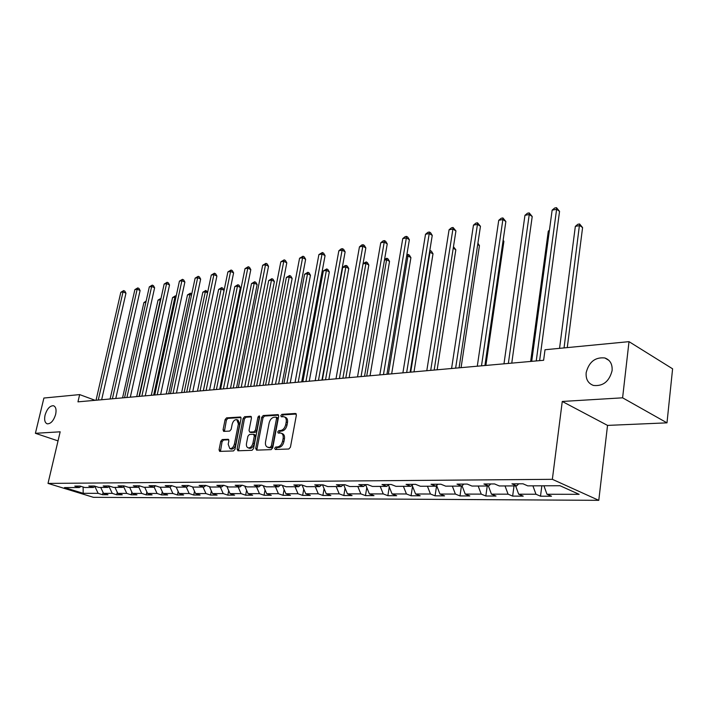 <?xml version="1.0" encoding="UTF-8"?>
<svg xmlns="http://www.w3.org/2000/svg" width="708" height="708" viewBox="0 0 708 708"><rect width="100%" height="100%" fill="white"/><g stroke="black" fill="none" stroke-linecap="round" stroke-linejoin="round"><path stroke-width="1.06" d="M274.66 448.279L275.306 449.483L288.829 449.014L290.439 447.182L296.369 415.154L295.413 413.472L281.926 414.33L280.819 415.614L281.28 416.755L284.058 416.755C285.864 417.446 286.572 419.207 286.182 422.039L285.696 424.676C284.802 428.11 283.103 430.057 280.589 430.526L278.864 430.614L277.748 431.889L278.217 433.057L280.943 433.075C282.793 433.774 283.51 435.562 283.12 438.456L282.616 441.111C281.731 444.562 280.023 446.509 277.509 446.943L275.775 447.005L274.66 448.279M281.501 433.296L282.262 433.588C284.103 434.287 284.828 436.084 284.43 438.969L283.935 441.624C283.05 445.075 281.341 447.022 278.828 447.447L277.094 447.518L275.996 449.465M296.28 414.038L283.227 414.87L282.12 416.738M284.643 416.994L285.359 417.286C287.174 417.977 287.882 419.738 287.492 422.57L286.997 425.207C286.112 428.641 284.412 430.579 281.899 431.048L280.173 431.137L279.067 433.039M55.658 414.348C56.587 409.587 55.852 406.711 53.454 405.728C49.834 405.693 47.029 408.843 45.047 415.18C44.1 419.95 44.834 422.835 47.259 423.835C50.87 423.871 53.666 420.702 55.658 414.348M612.101 370.638C612.526 364.142 610.11 359.921 604.862 357.974C595.233 356.965 589.003 361.859 586.162 372.674C585.684 379.205 588.118 383.453 593.454 385.444C603.048 386.444 609.261 381.506 612.101 370.638M222.232 439.535L220.754 441.27L219.055 449.775L219.657 451.394L233.516 450.943L235.029 449.191L241.056 418.605L240.454 417.021L226.569 417.862L225.1 419.605L223.055 429.783L223.648 431.376L229.666 431.092L231.162 429.349L232.171 424.26C233.091 421.074 234.64 419.534 236.791 419.64L238.392 423.897L234.428 444.005C233.507 447.191 231.976 448.73 229.834 448.624L228.197 444.261L228.861 440.916L228.259 439.296L222.232 439.535L223.542 440.022L222.064 441.757L220.445 451.394M60.171 431.809L35.4 433.305L43.905 398.038L79.659 394.595L77.96 401.852L543.62 360.284L545.018 349.743L629.014 341.654L622.597 397.816L562.267 401.463L552.355 479.325L48.011 483.405L60.171 431.809M255.703 448.438L256.579 450.138L271.146 449.633L272.73 447.819L278.686 416.26L278.032 414.623L263.234 415.525L261.695 417.322L255.703 448.438L257.013 448.934L257.119 450.12M252.03 450.297L237.932 450.792L237.091 449.12L243.109 418.481L244.614 416.711L250.844 416.357L251.464 417.959L249.03 430.42L249.659 432.048L253.915 431.871L255.455 430.092L257.978 417.047L259.234 415.808L259.668 416.941L253.579 448.518L252.03 450.297M552.355 479.325L598.782 500.335L93.429 497.326L48.011 483.405M103.085 492.432L102.572 494.724L107.97 494.742L103.518 493.352L112.253 493.37L116.714 494.768L122.263 494.786L117.793 493.387L126.776 493.405L131.254 494.821L136.954 494.839L132.467 493.414L141.706 493.432L146.211 494.865L152.07 494.883L147.565 493.441L157.07 493.467L161.592 494.919L167.628 494.936L163.106 493.476L172.885 493.494L177.416 494.972L183.629 494.989L179.089 493.511L189.169 493.529L193.718 495.025L200.116 495.051L195.558 493.547L205.939 493.565L210.506 495.087L217.099 495.104L212.533 493.573L223.232 493.6L227.808 495.14L234.605 495.166L230.02 493.609L241.056 493.635L245.649 495.202L252.65 495.228L248.057 493.653L259.447 493.671L264.04 495.264L271.279 495.29L266.668 493.688L278.421 493.715L283.032 495.326L290.492 495.352L285.882 493.724L298.015 493.75L302.635 495.396L310.343 495.423L305.723 493.768L318.264 493.795L322.883 495.458L330.857 495.485L326.229 493.812L339.194 493.839L343.814 495.529L352.053 495.565L347.424 493.848L360.832 493.874L365.461 495.609L373.983 495.635L369.364 493.892L383.24 493.927L387.86 495.68L396.684 495.715L392.064 493.945L406.436 493.972L411.056 495.759L420.189 495.786L415.578 493.989L430.464 494.016L435.075 495.839L444.553 495.874L439.942 494.042L455.386 494.069L459.988 495.927L469.811 495.954L465.218 494.087L481.236 494.122L485.821 496.007L496.016 496.043L491.44 494.14L508.079 494.175L512.645 496.104L523.23 496.14L518.681 494.202L535.965 494.237L540.505 496.193L551.505 496.228L546.983 494.255L579.126 494.326L560.028 485.732L527.734 485.856L523.008 483.794L511.937 483.847L516.672 485.892L518.725 483.812M102.572 494.724L98.138 493.343L83.172 493.317L64.499 487.582L79.358 487.529L74.782 486.104L80.128 486.077L84.712 487.502L93.394 487.476L88.801 486.033L94.297 486.007L98.899 487.449L107.828 487.423L103.209 485.962L108.864 485.936L113.492 487.396L122.679 487.361L118.041 485.883L123.856 485.856L128.502 487.343L137.963 487.308L133.299 485.803L139.29 485.776L143.963 487.281L153.698 487.246L149.016 485.723L155.185 485.688L159.875 487.228L169.911 487.192L165.212 485.644L171.566 485.608L176.274 487.166L186.62 487.122L181.894 485.555L188.452 485.52L193.178 487.104L203.842 487.06L199.107 485.467L205.869 485.431L210.612 487.033L221.604 486.998L216.86 485.369L223.834 485.334L228.596 486.971L239.941 486.927L235.18 485.281L242.384 485.245L247.154 486.9L258.88 486.856L254.101 485.184L261.544 485.139L266.323 486.83L278.439 486.785L273.651 485.077L281.341 485.042L286.129 486.759L298.652 486.706L293.855 484.98L301.812 484.936L306.608 486.679L319.565 486.626L314.759 484.865L322.99 484.83L327.795 486.6L341.203 486.546L336.397 484.759L344.92 484.715L349.725 486.52L363.602 486.467L358.797 484.644L367.629 484.591L372.435 486.431L386.816 486.378L382.01 484.52L391.161 484.476L395.967 486.343L410.879 486.29L406.082 484.396L415.569 484.343L420.366 486.254L435.845 486.192L431.048 484.263L440.907 484.219L445.695 486.157L461.758 486.104L456.979 484.13L467.218 484.077L471.988 486.06L488.679 485.998L483.927 483.998L494.565 483.936L499.317 485.962L516.672 485.892M100.722 487.449L103.518 493.352M109.05 486.546L112.253 493.37M93.394 487.476L95.102 486.263M114.979 487.396L117.793 493.387M123.634 486.67L126.776 493.405M107.828 487.423L109.59 486.166M129.644 487.343L132.467 493.414M138.644 486.812L141.706 493.432M122.679 487.361L124.484 486.06M144.724 487.281L147.565 493.441M154.087 486.962L157.07 493.467M137.963 487.308L139.821 485.945M160.238 487.228L163.106 493.476M169.991 487.131L172.885 493.494M153.698 487.246L155.618 485.83M176.203 487.139L179.089 493.511M186.284 487.131L189.169 493.529M169.911 487.192L171.885 485.715M192.576 486.9L195.558 493.547M203.037 487.069L205.939 493.565M186.62 487.122L188.647 485.582M209.444 486.644L212.533 493.573M220.312 486.998L223.232 493.6M203.842 487.06L205.931 485.449M226.826 486.361L230.02 493.609M238.118 486.936L241.056 493.635M221.604 486.998L223.737 485.334M244.747 486.06L248.057 493.653M256.491 486.865L259.447 493.671M239.941 486.927L242.074 485.245M263.243 485.741L266.668 493.688M275.456 486.794L278.421 493.715M258.88 486.856L261.013 485.148M282.324 485.396L285.882 493.724M295.041 486.723L298.015 493.75M278.439 486.785L280.572 485.042M302.033 485.015L305.723 493.768M315.272 486.644L318.264 493.795M298.652 486.706L300.785 484.936M322.485 484.83L326.229 493.812M336.185 486.564L339.194 493.839M319.565 486.626L321.697 484.83M343.672 484.715L347.424 493.848M357.823 486.485L360.832 493.874M341.203 486.546L343.327 484.723M365.629 484.697L369.364 493.892M380.214 486.405L383.24 493.927M363.602 486.467L365.726 484.608M388.453 484.918L392.064 493.945M403.401 486.316L406.436 493.972M386.816 486.378L388.931 484.484M412.1 485.175L415.578 493.989M427.428 486.228L430.464 494.016M410.879 486.29L412.985 484.36M436.615 485.467L439.942 494.042M452.341 486.139L455.386 494.069M435.845 486.192L437.942 484.228M462.059 485.812L465.218 494.087M478.183 486.042L481.236 494.122M461.758 486.104L463.846 484.095M488.387 485.998L491.44 494.14M505.025 485.936L508.079 494.175M488.679 485.998L490.75 483.962M515.628 485.9L518.681 494.202M532.912 485.838L535.965 494.237M543.93 485.794L546.983 494.255M562.267 401.463L607.535 425.402L666.989 422.844L622.597 397.816M666.989 422.844L672.6 368.815L629.014 341.654M35.4 433.305L58.029 440.889M607.535 425.402L598.782 500.335M95.155 400.321L79.659 394.595M83.128 487.015L83.172 493.317M94.854 486.44L98.138 493.343M79.358 487.529L81.022 486.361M541.85 485.803L540.505 496.193M514.026 485.909L512.645 496.104M487.237 486.007L485.821 496.007M461.421 486.104L459.988 495.927M436.641 485.538L435.075 495.839M412.543 486.29L411.056 495.759M389.276 486.971L387.86 495.68M366.797 487.591L365.461 495.609M345.088 488.148L343.814 495.529M324.087 488.662L322.883 495.458M303.767 489.122L302.635 495.396M284.103 489.547L283.032 495.326M265.049 489.936L264.04 495.264M246.596 490.29L245.649 495.202M228.702 490.617L227.808 495.14M211.347 490.91L210.506 495.087M194.505 491.184L193.718 495.025M178.151 491.44L177.416 494.972M162.274 491.671L161.592 494.919M146.848 491.883L146.211 494.865M131.847 492.087L131.254 494.821M117.271 492.264L116.714 494.768M278.607 415.162L264.535 416.047L262.995 417.844L257.013 448.934M270.235 447.208L271.341 445.943L276.58 418.286L276.12 417.136L274.138 417.233C271.668 417.711 269.996 419.64 269.12 423.021L265.535 441.827C265.128 444.704 265.845 446.5 267.677 447.199L271.553 447.713L272.66 446.456L271.341 445.943M276.244 417.189L277.421 417.667L277.881 418.809L272.66 446.456M268.482 447.509L269.748 447.783L268.429 447.279M271.553 447.713L269.748 447.783M251.393 416.879L245.915 417.233L244.402 418.994L238.49 450.766M250.809 432.5L255.225 432.376L256.765 430.597L259.278 417.57L257.978 417.047M259.694 416.693L259.278 417.57M246.499 443.429C246.154 445.81 246.72 447.288 248.207 447.854C250.428 447.969 252.004 446.403 252.933 443.164L254.322 435.951L253.455 434.278L249.428 434.473L247.897 436.252L246.499 443.429M249.136 448.199L249.526 448.35C251.747 448.465 253.314 446.898 254.243 443.659L252.933 443.164M253.845 434.367L254.995 434.809L255.632 436.455L254.243 443.659M228.79 439.792L223.542 440.022M230.781 448.978L231.144 449.111C233.286 449.217 234.817 447.677 235.729 444.491L234.428 444.005M237.198 419.791L238.092 420.145L239.693 424.402L235.729 444.491M240.994 417.543L227.87 418.375L226.392 420.109L224.418 431.367M567.258 347.601L582.587 227.587L579.764 225.595L575.339 226.374L559.559 348.345M564.055 347.911L579.595 223.967L582.587 227.587M575.339 226.374L577.825 224.277L579.595 223.967M539.629 360.637L559.55 211.373L556.603 209.294L536.248 360.938M552.143 210.143L554.709 208.01L556.488 207.665L556.603 209.294L552.143 210.143L531.708 361.346M556.488 207.665L559.55 211.373M549.328 230.976L548.293 231.153L530.655 361.443M548.293 231.153L549.435 230.197M511.76 363.124L532.212 216.533L529.248 214.506L508.353 363.434M524.955 215.321L527.478 213.223L529.195 212.896L529.248 214.506L524.955 215.321L503.981 363.824M529.195 212.896L532.212 216.533M484.927 365.523L505.866 221.498L502.884 219.524L481.502 365.832M498.742 220.312L501.237 218.25L502.892 217.931L502.884 219.524L498.742 220.312L477.289 366.204M502.892 217.931L505.866 221.498M485.874 365.434L503.892 241.366L503.052 240.826M503.149 240.198L503.892 241.366M461.076 367.656L479.449 245.641L477.696 244.543M477.9 243.189L479.449 245.641M437.137 369.788L455.837 249.774L453.226 248.189M453.456 246.72L455.837 249.774M459.085 367.833L480.458 226.294L477.457 224.374L455.633 368.133M473.466 225.126L475.926 223.1L477.519 222.799L477.457 224.374L473.466 225.126L451.58 368.496M477.519 222.799L480.458 226.294M434.163 370.054L455.934 230.923L452.925 229.047L430.712 370.364M449.067 229.781L451.5 227.781L453.04 227.489L452.925 229.047L449.067 229.781L426.8 370.709M453.04 227.489L455.934 230.923M410.136 372.204L432.252 235.392L429.234 233.56L406.666 372.505M425.517 234.268L427.906 232.304L429.393 232.02L429.234 233.56L425.517 234.268L402.896 372.851M429.393 232.02L430.606 232.755L432.252 235.392M414.012 371.85L433.004 253.774L429.544 252.145M410.702 372.151L430.252 250.526L431.42 251.216L433.004 253.774M429.791 250.605L430.252 250.526M386.94 374.275L409.366 239.711L406.348 237.915L383.462 374.585M402.755 238.605L405.118 236.667L406.551 236.392L406.348 237.915L402.755 238.605L379.815 374.904M406.551 236.392L407.764 237.118L409.366 239.711M391.666 373.851L410.914 257.641L408.003 255.951L406.622 256.19M388.338 374.143L408.206 254.446L409.366 255.119L410.914 257.641M406.87 254.685L408.206 254.446M364.531 376.275L387.241 243.888L384.223 242.136L361.053 376.585M380.745 242.791L383.081 240.897L384.471 240.623L384.223 242.136L380.745 242.791L357.531 376.895M384.471 240.623L385.674 241.331L387.241 243.888M370.045 375.78L389.533 261.385L386.621 259.73L384.462 260.11M366.717 376.072L386.86 258.243L388.019 258.907L389.533 261.385M384.612 259.216L386.86 258.243M342.884 378.205L365.841 247.924L362.823 246.207L339.397 378.514M359.452 246.853L361.761 244.977L363.107 244.72L362.823 246.207L359.452 246.853L335.999 378.815M363.107 244.72L364.319 245.411L365.841 247.924M349.132 377.647L368.833 265.004L365.912 263.385L363.027 263.898M345.796 377.948L366.186 261.916L367.346 262.562L368.833 265.004M363.08 263.615L366.186 261.916M321.945 380.072L345.132 251.836L342.106 250.154L318.467 380.382M338.849 250.774L341.123 248.933L342.433 248.685L342.106 250.154L338.849 250.774L315.175 380.674M342.433 248.685L343.637 249.358L345.132 251.836M328.875 379.453L348.761 268.518L345.849 266.934L342.69 267.491L322.352 380.037M325.538 379.754L345.849 266.934L346.159 265.482L347.318 266.111L348.761 268.518M342.69 267.491L344.893 265.704L346.159 265.482M301.696 381.877L325.069 255.623L322.051 253.977L298.21 382.196M318.892 254.579L322.406 252.517L322.051 253.977L318.892 254.579L295.024 382.479M322.406 252.517L323.618 253.181L325.069 255.623M309.254 381.205L329.317 271.925L326.406 270.368L323.344 270.907L302.838 381.78M305.927 381.506L326.406 270.368L326.742 268.934L327.901 269.553L329.317 271.925M323.344 270.907L326.742 268.934M282.085 383.63L305.644 259.287L302.617 257.677L278.607 383.94M299.564 258.261L303.006 256.234L302.617 257.677L299.564 258.261L275.527 384.214M303.006 256.234L304.219 256.88L305.644 259.287M290.245 382.904L310.449 275.226L307.538 273.704L304.573 274.226L283.926 383.471M286.917 383.205L307.538 273.704L307.909 272.279L309.069 272.89L310.449 275.226M304.573 274.226L307.909 272.279M263.102 385.329L286.802 262.845L283.784 261.261L259.624 385.639M280.819 261.827L284.2 259.836L283.784 261.261L280.819 261.827L256.641 385.904M284.2 259.836L285.413 260.473L286.802 262.845M271.81 384.55L292.147 278.43L289.236 276.934L286.359 277.447L265.58 385.108M268.482 384.842L289.236 276.934L289.634 275.527L290.793 276.129L292.147 278.43M286.359 277.447L289.634 275.527M244.703 386.966L268.536 266.288L265.527 264.748L241.233 387.276M262.65 265.288L265.969 263.332L265.527 264.748L262.65 265.288L238.339 387.541M265.969 263.332L267.173 263.951L268.536 266.288M253.924 386.143L274.377 281.545L271.474 280.076L268.677 280.572L247.791 386.692M250.605 386.444L271.474 280.076L271.89 278.686L273.049 279.271L274.377 281.545M268.677 280.572L271.89 278.686M226.861 388.559L250.809 269.633L247.809 268.12L223.401 388.869M245.012 268.651L248.278 266.721L247.809 268.12L245.012 268.651L220.595 389.126M248.278 266.721L249.473 267.332L250.809 269.633M236.569 387.692L257.119 284.563L254.225 283.129L251.499 283.607L230.516 388.232M233.251 387.993L254.225 283.129L254.668 281.749L255.818 282.324L257.119 284.563M251.499 283.607L254.668 281.749M209.559 390.108L233.605 272.881L230.604 271.394L206.108 390.418M227.896 271.916L231.1 270.014L230.604 271.394L227.896 271.916L203.391 390.657M231.1 270.014L232.295 270.615L233.605 272.881M219.719 389.196L240.348 287.501L237.463 286.085L234.817 286.554L213.754 389.736M216.409 389.497L237.463 286.085L237.923 284.722L239.083 285.289L240.348 287.501M234.817 286.554L237.923 284.722M192.771 391.604L216.896 276.04L213.904 274.58L189.328 391.913M211.276 275.076L214.418 273.208L213.904 274.58L211.276 275.076L186.691 392.152M214.418 273.208L215.613 273.792L216.896 276.04M203.346 390.666L224.055 290.351L221.17 288.97L218.604 289.422L197.47 391.188M200.045 390.958L221.17 288.97L221.657 287.616L222.808 288.174L224.055 290.351M218.604 289.422L221.657 287.616M176.478 393.064L200.656 279.102L197.682 277.669L173.044 393.365M195.125 278.156L198.213 276.315L197.682 277.669L195.125 278.156L170.478 393.595M198.213 276.315L199.408 276.89L200.656 279.102M184.151 392.374L205.329 291.767L202.833 292.209L181.637 392.604M207.55 292.82L205.329 291.767L205.833 290.43L207.674 292.2M202.833 292.209L205.833 290.43M160.645 394.471L184.876 282.076L181.912 280.669L157.229 394.781M179.425 281.147L182.469 279.333L181.912 280.669L179.425 281.147L154.733 395.002M182.469 279.333L183.655 279.899L184.876 282.076M168.69 393.754L189.921 294.493L187.487 294.917L166.256 393.975M191.479 295.218L189.921 294.493L190.452 293.165L191.744 293.97M187.487 294.917L190.452 293.165M145.264 395.843L169.539 284.97L166.584 283.589L141.857 396.153M164.159 284.05L167.159 282.271L166.584 283.589L164.159 284.05L139.432 396.365M167.159 282.271L168.336 282.819L169.539 284.97M153.663 395.099L174.929 297.139L172.566 297.555L151.291 395.312M175.867 297.572L174.929 297.139L175.469 295.829L176.168 296.156M172.566 297.555L175.469 295.829M130.316 397.179L154.618 287.793L151.671 286.43L126.918 397.489M149.317 286.882L152.264 285.12L151.671 286.43L149.317 286.882L124.564 397.692M152.264 285.12L153.441 285.669L154.618 287.793M139.042 396.4L160.335 299.714L158.034 300.121L136.732 396.613M160.681 299.873L160.99 298.466M158.034 300.121L160.893 298.422M115.785 398.48L140.096 290.528L137.157 289.2L112.395 398.781M134.874 289.634L137.768 287.899L137.157 289.2L134.874 289.634L110.103 398.985M137.768 287.899L138.945 288.43L140.096 290.528M145.883 302.272L143.883 302.626L122.564 397.869M143.883 302.626L146.158 301.042M101.642 399.746L125.962 293.201L123.033 291.891L98.27 400.047M120.811 292.315L123.661 290.599L123.033 291.891L120.811 292.315L96.04 400.241M123.661 290.599L124.829 291.13L125.962 293.201M278.828 447.447L277.509 446.943M283.935 441.624L282.616 441.111M284.43 438.969L283.12 438.456M280.173 431.137L278.864 430.614M281.899 431.048L280.589 430.526M286.997 425.207L285.696 424.676M287.492 422.57L286.182 422.039M283.227 414.87L281.926 414.33M296.103 413.755L295.413 413.472M277.094 447.518L275.775 447.005M262.995 417.844L261.695 417.322M264.535 416.047L263.234 415.525M278.421 414.87L277.766 414.596M277.881 418.809L276.58 418.286M238.401 449.607L237.091 449.12M244.402 418.994L243.109 418.481M245.915 417.233L244.614 416.711M251.198 416.57L250.597 416.331M251.198 432.579L249.897 432.075M255.225 432.376L253.915 431.871M256.765 430.597L255.455 430.092M255.632 436.455L254.322 435.951M228.578 439.473L228.038 439.27M239.693 424.402L238.392 423.897M224.356 430.278L223.055 429.783M226.392 420.109L225.1 419.605M227.87 418.375L226.569 417.862M240.8 417.224L240.216 416.994M220.365 450.253L219.055 449.775M222.064 441.757L220.754 441.27M608.951 360.399L604.862 357.974M268.996 447.704L267.677 447.199M250.968 432.553L249.659 432.048M249.526 448.35L248.207 447.854M231.144 449.111L229.834 448.624"/></g></svg>
